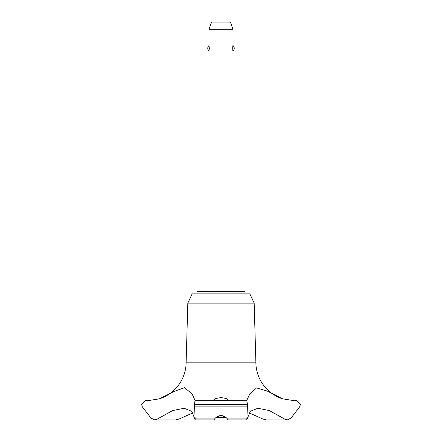 <?xml version="1.0" encoding="UTF-8"?>
<svg xmlns="http://www.w3.org/2000/svg" width="442" height="442" viewBox="0 0 442 442"><rect width="100%" height="100%" fill="white"/><g stroke="black" fill="none" stroke-linecap="round" stroke-linejoin="round"><path stroke-width="0.66" d="M245.05 293.875L245.05 291.471L196.95 291.471L196.95 293.875M194.95 400.656L247.05 400.656L194.95 400.656L194.486 404.552L247.514 404.552L246.735 400.452L249.47 394.601L256.515 387.916L267.189 391.026L282.681 398.844A38.482 38.482 0 0 1 255.874 362.175L254.172 303.124L249.863 293.875L192.137 293.875L187.828 303.124L186.126 362.175A38.482 38.482 0 0 1 159.319 398.844L174.303 391.336L184.618 387.7L192.071 393.888L195.16 400.656M179.093 419.027L157.396 419.027L154.672 419.9L175.667 419.9L179.093 419.027L192.939 412.834M147.926 400.656L159.319 398.844M282.681 398.844L293.996 400.656M194.486 404.458L247.514 404.458M194.486 404.552L195.193 419.9L213.806 419.9L215.364 418.077L221 414.944L226.635 418.077L228.194 419.9L246.807 419.9L247.514 404.552M221 400.651L213.784 399.911L215.873 398.469L221 397.546L226.127 398.469L228.216 399.911L221 400.651M224.89 416.248L221 415.452L217.11 416.248M233.028 291.471L233.028 50.963C232.625 51.266 232.625 45.277 233.028 45.581L233.028 29.316L208.972 29.316L208.972 45.581L209.348 48.272L208.972 50.963L208.972 291.471M208.972 29.316L211.602 22.1L230.398 22.1L233.028 29.316M233.028 45.581A3.608 3.608 0 0 1 233.028 50.963M208.972 50.963A3.608 3.608 0 0 1 208.972 45.581M226.199 417.497L215.801 417.497M294.123 400.656L296.698 400.656L300.444 404.458L299.632 406.894L291.007 418.077L287.328 419.9L284.604 419.027L269.355 410.585L257.879 408.253L250.216 411.342L246.807 419.9M284.604 419.027L262.907 419.027L266.333 419.9L287.328 419.9M249.061 412.834L262.907 419.027M195.193 419.9L191.784 411.342L184.121 408.253L172.645 410.585L157.396 419.027M195.149 400.656L246.851 400.656M186.126 362.175L255.874 362.175M154.672 419.9L150.993 418.077L142.368 406.894L141.556 404.458L145.302 400.656L147.877 400.656M187.828 303.124L254.172 303.124M226.635 418.077L246.741 418.077M194.602 406.894L247.398 406.894M195.259 418.077L215.364 418.077"/></g></svg>
